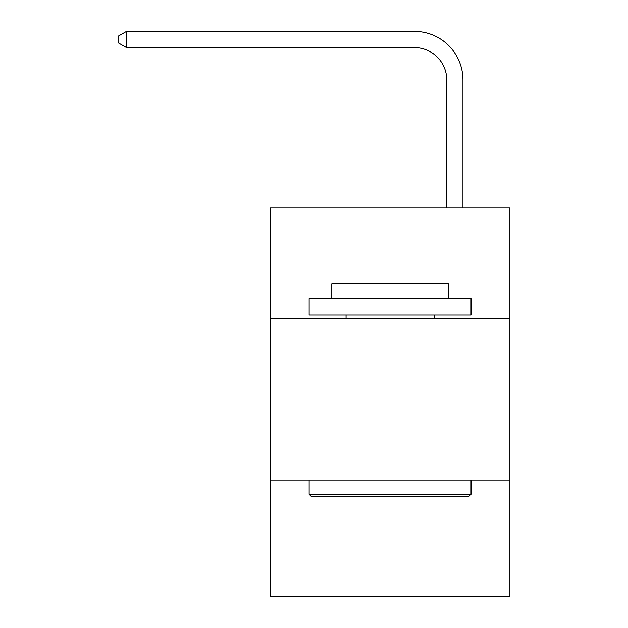 <?xml version="1.0" encoding="UTF-8"?>
<svg xmlns="http://www.w3.org/2000/svg" width="628" height="628" viewBox="0 0 628 628"><rect width="100%" height="100%" fill="white"/><g stroke="black" fill="none" stroke-linecap="round" stroke-linejoin="round"><path stroke-width="0.94" d="M270.283 318.113L509.912 318.113L509.912 208.009L270.283 208.009L270.283 596.6L509.912 596.6L509.912 480.028L270.283 480.028M509.912 480.028L509.912 318.113M446.767 208.009L446.767 79.976A32.381 32.381 0 0 0 414.386 47.595L126.511 47.595L118.088 42.735L118.088 36.259L126.511 31.4L414.386 31.4A48.576 48.576 0 0 1 462.962 79.976L462.962 208.009M311.088 496.214L309.141 494.275L471.055 494.275L469.108 496.214L311.088 496.214M471.055 298.685L471.055 314.871L309.141 314.871L309.141 298.685L471.055 298.685M331.812 298.685L331.812 283.785L448.384 283.785L448.384 298.685M471.055 480.028L471.055 494.275M309.141 480.028L309.141 494.275M434.136 314.871L434.136 318.113M346.059 314.871L346.059 318.113M446.767 79.976A32.381 32.381 0 0 0 414.386 47.595A32.381 32.381 0 0 1 446.767 79.976A32.381 32.381 0 0 0 414.386 47.595A32.381 32.381 0 0 1 446.767 79.976A32.381 32.381 0 0 0 414.386 47.595A32.381 32.381 0 0 1 446.767 79.976A32.381 32.381 0 0 0 414.386 47.595A32.381 32.381 0 0 1 446.767 79.976M126.511 31.4L414.386 31.4L126.511 31.4L414.386 31.4L126.511 31.4L414.386 31.4L126.511 31.4L414.386 31.4L126.511 31.4L126.511 47.595"/></g></svg>

